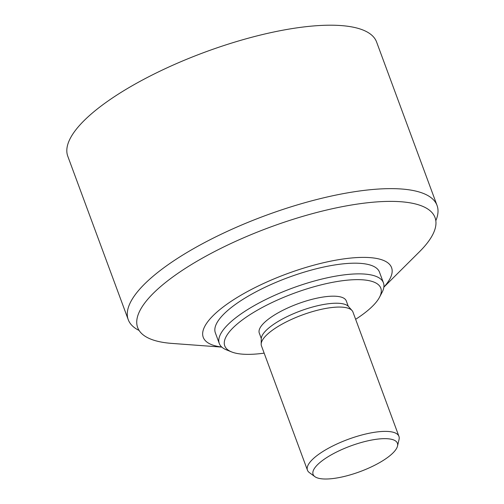 <?xml version="1.0" encoding="UTF-8"?>
<svg xmlns="http://www.w3.org/2000/svg" width="504" height="504" viewBox="0 0 504 504"><rect width="100%" height="100%" fill="white"/><g stroke="black" fill="none" stroke-linecap="round" stroke-linejoin="round"><path stroke-width="0.76" d="M383.846 287.185L419.378 251.849A158.527 48.195 159.7 0 0 435.034 217.577A158.527 48.195 159.7 0 0 391.186 201.379A158.527 48.195 159.7 0 0 220.84 248.377A158.527 48.195 159.7 0 0 137.668 327.575A158.527 48.195 159.7 0 0 171.858 343.407L221.829 347.111M383.859 287.066A100.409 30.53 159.7 0 0 363.812 257.387A100.409 30.53 159.7 0 0 234.908 298.885A100.409 30.53 159.7 0 0 221.747 347.036M355.635 319.303A83.192 25.294 159.7 0 0 379.531 297.221L382.082 292.351A87.494 26.605 159.7 0 0 383.424 282.801L379.474 272.122A87.494 26.605 159.7 0 0 355.276 263.183A87.494 26.605 159.7 0 0 261.255 289.126A87.494 26.605 159.7 0 0 215.347 332.835L219.297 343.514A87.494 26.605 159.7 0 0 226.535 349.889L231.638 351.931A83.192 25.294 159.7 0 0 264.153 353.14M383.424 282.801A87.494 26.605 159.7 0 0 359.226 273.867A87.494 26.605 159.7 0 0 265.205 299.804A87.494 26.605 159.7 0 0 219.297 343.514M379.531 297.221A83.192 25.294 159.7 0 0 357.802 279.644A83.192 25.294 159.7 0 0 257.443 310.155A83.192 25.294 159.7 0 0 231.638 351.931M435.815 220.695A164.625 50.053 159.7 0 0 437.05 205.449A164.625 50.053 159.7 0 0 391.52 188.635A164.625 50.053 159.7 0 0 214.616 237.441A164.625 50.053 159.7 0 0 128.249 319.681A164.625 50.053 159.7 0 0 139.104 330.454M437.05 205.449L376.595 42.015A164.625 50.053 159.7 0 0 331.059 25.2A164.625 50.053 159.7 0 0 154.161 74.006A164.625 50.053 159.7 0 0 67.788 156.246L128.249 319.681M384.974 438.65A44.944 13.665 159.7 0 0 333.005 453.884A44.944 13.665 159.7 0 0 314.849 476.639A44.944 13.665 159.7 0 0 359.988 471.649A44.944 13.665 159.7 0 0 397.511 446.065A44.944 13.665 159.7 0 0 384.974 438.65M397.511 446.065L399.055 439.419A48.768 14.83 159.7 0 0 398.935 436.363A48.768 14.83 159.7 0 0 385.447 431.38A48.768 14.83 159.7 0 0 333.043 445.838A48.768 14.83 159.7 0 0 307.453 470.201A48.768 14.83 159.7 0 0 309.355 472.601L314.849 476.639M398.935 436.363L352.951 312.045A48.768 14.83 159.7 0 0 352.044 310.546A48.768 14.83 159.7 0 0 339.463 307.062A48.768 14.83 159.7 0 0 289.498 320.336A48.768 14.83 159.7 0 0 261.179 344.156A48.768 14.83 159.7 0 0 261.469 345.883L307.453 470.201M352.044 310.546L348.548 306.571A46.859 14.244 159.7 0 0 336.458 303.225A46.859 14.244 159.7 0 0 288.452 315.976A46.859 14.244 159.7 0 0 261.248 338.858L261.179 344.156M348.264 306.268L346.279 300.913A46.381 14.099 159.7 0 0 333.453 296.176A46.381 14.099 159.7 0 0 283.62 309.922A46.381 14.099 159.7 0 0 259.289 333.094L261.267 338.455"/></g></svg>
